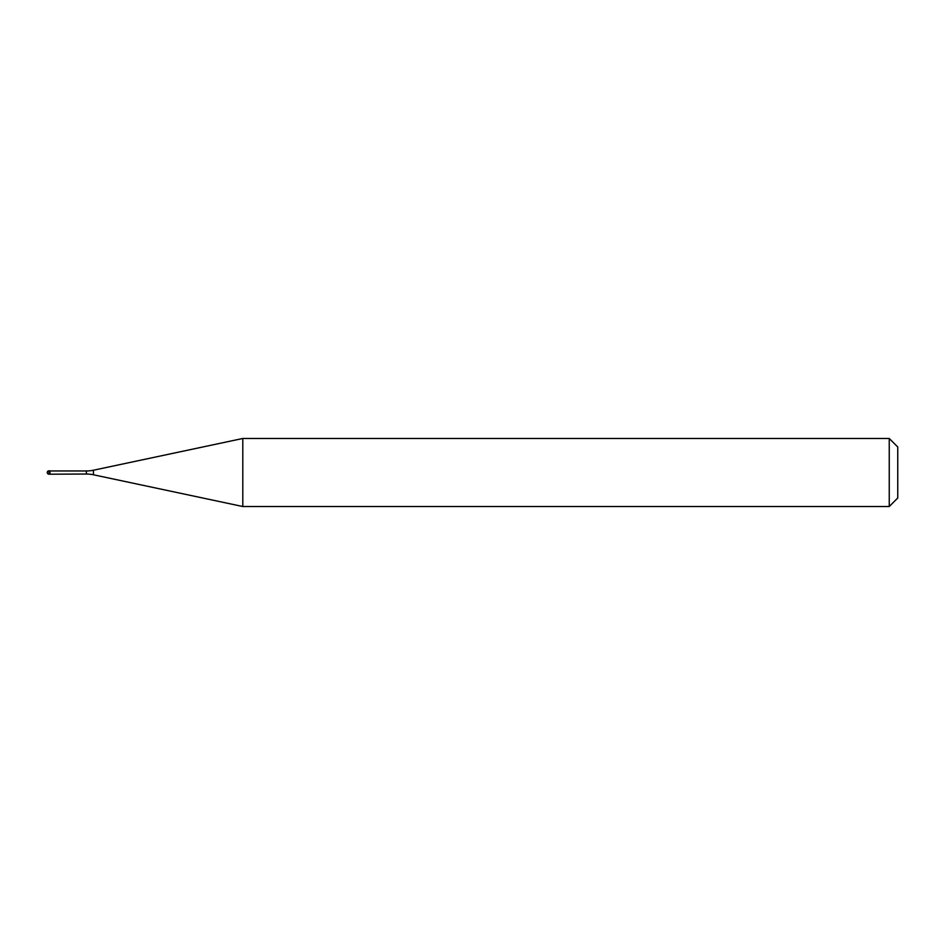 <?xml version="1.0" encoding="UTF-8"?>
<svg xmlns="http://www.w3.org/2000/svg" width="945" height="945" viewBox="0 0 945 945"><rect width="100%" height="100%" fill="white"/><g stroke="black" fill="none" stroke-linecap="round" stroke-linejoin="round"><path stroke-width="1.42" d="M49.967 470.964L48.951 470.799L48.951 474.201L49.801 474.201L49.801 470.799L49.801 474.201L86.373 474.036L86.373 470.964L49.967 470.964L49.967 474.036M48.951 474.201A1.701 1.701 0 0 1 47.25 472.5A1.701 1.701 0 0 1 48.951 470.799M86.373 470.964A34.02 34.02 0 0 0 93.449 470.22L242.806 438.48L242.806 506.52L93.449 474.78A34.02 34.02 0 0 0 86.373 474.036M242.806 438.48L889.245 438.48L889.245 506.52L242.806 506.52M889.245 506.52L897.75 498.015L897.75 446.985L889.245 438.48M93.449 470.22L93.449 474.78"/></g></svg>
